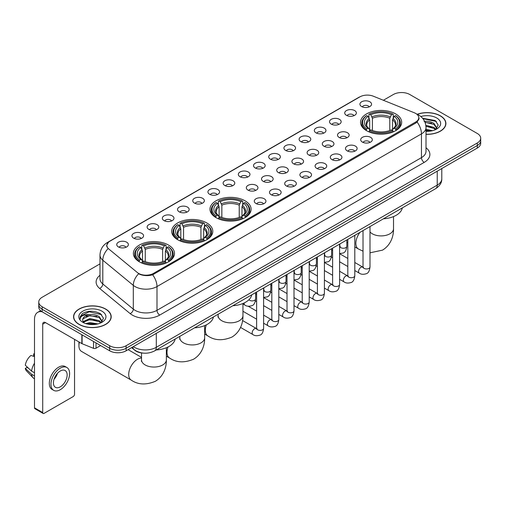 <?xml version="1.0" encoding="UTF-8"?>
<svg xmlns="http://www.w3.org/2000/svg" width="506" height="506" viewBox="0 0 506 506"><rect width="100%" height="100%" fill="white"/><g stroke="black" fill="none" stroke-linecap="round" stroke-linejoin="round"><path stroke-width="0.76" d="M245.081 200.825A20.563 11.872 0 0 0 222.672 198.251A20.563 11.872 0 0 0 209.977 209.218A20.563 11.872 0 0 0 216.005 217.618A20.563 11.872 0 0 0 238.415 220.186A20.563 11.872 0 0 0 251.109 209.218A20.563 11.872 0 0 0 245.081 200.825M206.783 222.937A20.563 11.872 0 0 0 184.374 220.363A20.563 11.872 0 0 0 171.679 231.331A20.563 11.872 0 0 0 177.701 239.724A20.563 11.872 0 0 0 200.11 242.298A20.563 11.872 0 0 0 212.805 231.331A20.563 11.872 0 0 0 206.783 222.937M168.485 245.049A20.563 11.872 0 0 0 146.076 242.475A20.563 11.872 0 0 0 133.382 253.443A20.563 11.872 0 0 0 139.403 261.836A20.563 11.872 0 0 0 161.812 264.41A20.563 11.872 0 0 0 174.507 253.443A20.563 11.872 0 0 0 168.485 245.049M395.648 113.901A20.563 11.872 0 0 0 373.238 111.326A20.563 11.872 0 0 0 360.544 122.294A20.563 11.872 0 0 0 366.565 130.687A20.563 11.872 0 0 0 388.975 133.261A20.563 11.872 0 0 0 401.669 122.294A20.563 11.872 0 0 0 395.648 113.901M346.427 115.324A5.819 3.359 180 0 1 345.275 114.375A5.819 3.359 180 0 1 347.198 110.2A5.819 3.359 180 0 1 354.655 110.574A5.819 3.359 180 0 1 355.813 114.375A5.819 3.359 180 0 1 346.427 115.324M353.947 115.672A3.491 2.018 0 0 0 353.011 114.691A3.491 2.018 0 0 0 349.57 114.179A3.491 2.018 0 0 0 347.135 115.672M331.228 124.103A5.819 3.359 180 0 1 330.076 123.148A5.819 3.359 180 0 1 331.999 118.973A5.819 3.359 180 0 1 339.456 119.346A5.819 3.359 180 0 1 340.614 123.148A5.819 3.359 180 0 1 331.228 124.103M338.748 124.451A3.491 2.018 0 0 0 337.812 123.464A3.491 2.018 0 0 0 334.371 122.958A3.491 2.018 0 0 0 331.936 124.451M316.029 132.876A5.819 3.359 180 0 1 314.877 131.927A5.819 3.359 180 0 1 316.8 127.746A5.819 3.359 180 0 1 324.257 128.126A5.819 3.359 180 0 1 325.415 131.927A5.819 3.359 180 0 1 316.029 132.876M323.549 133.223A3.491 2.018 0 0 0 322.613 132.243A3.491 2.018 0 0 0 319.172 131.731A3.491 2.018 0 0 0 316.737 133.223M300.83 141.648A5.819 3.359 180 0 1 299.678 140.7A5.819 3.359 180 0 1 301.601 136.525A5.819 3.359 180 0 1 309.058 136.898A5.819 3.359 180 0 1 310.216 140.7A5.819 3.359 180 0 1 300.83 141.648M308.35 141.996A3.491 2.018 0 0 0 307.414 141.016A3.491 2.018 0 0 0 303.973 140.504A3.491 2.018 0 0 0 301.538 141.996M285.631 150.427A5.819 3.359 180 0 1 284.48 149.472A5.819 3.359 180 0 1 286.402 145.298A5.819 3.359 180 0 1 293.859 145.671A5.819 3.359 180 0 1 295.017 149.472A5.819 3.359 180 0 1 285.631 150.427M293.151 150.775A3.491 2.018 0 0 0 292.215 149.789A3.491 2.018 0 0 0 288.774 149.283A3.491 2.018 0 0 0 286.339 150.775M270.432 159.2A5.819 3.359 180 0 1 269.281 158.251A5.819 3.359 180 0 1 271.203 154.071A5.819 3.359 180 0 1 278.661 154.45A5.819 3.359 180 0 1 279.818 158.251A5.819 3.359 180 0 1 270.432 159.2M277.952 159.548A3.491 2.018 0 0 0 277.016 158.568A3.491 2.018 0 0 0 273.575 158.055A3.491 2.018 0 0 0 271.14 159.548M255.233 167.973A5.819 3.359 180 0 1 254.082 167.024A5.819 3.359 180 0 1 256.004 162.85A5.819 3.359 180 0 1 263.468 163.223A5.819 3.359 180 0 1 264.619 167.024A5.819 3.359 180 0 1 255.233 167.973M262.753 168.321A3.491 2.018 0 0 0 261.817 167.341A3.491 2.018 0 0 0 258.376 166.828A3.491 2.018 0 0 0 255.941 168.321M240.034 176.752A5.819 3.359 180 0 1 238.883 175.797A5.819 3.359 180 0 1 240.805 171.623A5.819 3.359 180 0 1 248.269 171.996A5.819 3.359 180 0 1 249.42 175.797A5.819 3.359 180 0 1 240.034 176.752M247.554 177.1A3.491 2.018 0 0 0 246.618 176.113A3.491 2.018 0 0 0 243.177 175.607A3.491 2.018 0 0 0 240.742 177.1M224.835 185.525A5.819 3.359 180 0 1 223.684 184.576A5.819 3.359 180 0 1 225.606 180.395A5.819 3.359 180 0 1 233.07 180.775A5.819 3.359 180 0 1 234.221 184.576A5.819 3.359 180 0 1 224.835 185.525M232.355 185.873A3.491 2.018 0 0 0 231.419 184.892A3.491 2.018 0 0 0 227.978 184.38A3.491 2.018 0 0 0 225.543 185.873M209.636 194.298A5.819 3.359 180 0 1 208.485 193.349A5.819 3.359 180 0 1 210.414 189.174A5.819 3.359 180 0 1 217.871 189.548A5.819 3.359 180 0 1 219.022 193.349A5.819 3.359 180 0 1 209.636 194.298M217.156 194.646A3.491 2.018 0 0 0 216.22 193.665A3.491 2.018 0 0 0 212.779 193.153A3.491 2.018 0 0 0 210.344 194.646M194.437 203.077A5.819 3.359 180 0 1 193.286 202.122A5.819 3.359 180 0 1 195.215 197.947A5.819 3.359 180 0 1 202.672 198.32A5.819 3.359 180 0 1 203.823 202.122A5.819 3.359 180 0 1 194.437 203.077M201.964 203.425A3.491 2.018 0 0 0 201.021 202.444A3.491 2.018 0 0 0 197.58 201.932A3.491 2.018 0 0 0 195.145 203.425M179.238 211.85A5.819 3.359 180 0 1 178.087 210.901A5.819 3.359 180 0 1 180.016 206.726A5.819 3.359 180 0 1 187.473 207.099A5.819 3.359 180 0 1 188.624 210.901A5.819 3.359 180 0 1 179.238 211.85M186.765 212.197A3.491 2.018 0 0 0 185.822 211.217A3.491 2.018 0 0 0 182.381 210.705A3.491 2.018 0 0 0 179.946 212.197M164.039 220.622A5.819 3.359 180 0 1 162.888 219.674A5.819 3.359 180 0 1 164.817 215.499A5.819 3.359 180 0 1 172.274 215.872A5.819 3.359 180 0 1 173.425 219.674A5.819 3.359 180 0 1 164.039 220.622M171.566 220.97A3.491 2.018 0 0 0 170.623 219.99A3.491 2.018 0 0 0 167.189 219.477A3.491 2.018 0 0 0 164.747 220.97M148.84 229.401A5.819 3.359 180 0 1 147.689 228.446A5.819 3.359 180 0 1 149.618 224.272A5.819 3.359 180 0 1 157.075 224.645A5.819 3.359 180 0 1 158.226 228.446A5.819 3.359 180 0 1 148.84 229.401M156.367 229.749A3.491 2.018 0 0 0 155.424 228.769A3.491 2.018 0 0 0 151.99 228.257A3.491 2.018 0 0 0 149.548 229.749M133.641 238.174A5.819 3.359 180 0 1 132.49 237.225A5.819 3.359 180 0 1 134.419 233.051A5.819 3.359 180 0 1 141.876 233.424A5.819 3.359 180 0 1 143.027 237.225A5.819 3.359 180 0 1 133.641 238.174M141.168 238.522A3.491 2.018 0 0 0 140.225 237.542A3.491 2.018 0 0 0 136.791 237.029A3.491 2.018 0 0 0 134.356 238.522M118.442 246.947A5.819 3.359 180 0 1 117.291 245.998A5.819 3.359 180 0 1 119.22 241.824A5.819 3.359 180 0 1 126.677 242.197A5.819 3.359 180 0 1 127.828 245.998A5.819 3.359 180 0 1 118.442 246.947M125.969 247.301A3.491 2.018 0 0 0 125.026 246.314A3.491 2.018 0 0 0 121.592 245.802A3.491 2.018 0 0 0 119.157 247.301M361.626 106.551A5.819 3.359 180 0 1 360.474 105.602A5.819 3.359 180 0 1 362.397 101.421A5.819 3.359 180 0 1 369.854 101.801A5.819 3.359 180 0 1 371.012 105.602A5.819 3.359 180 0 1 361.626 106.551M369.146 106.899A3.491 2.018 0 0 0 368.21 105.918A3.491 2.018 0 0 0 364.769 105.406A3.491 2.018 0 0 0 362.334 106.899M339.21 137.487A5.819 3.359 180 0 1 338.059 136.531A5.819 3.359 180 0 1 339.988 132.357A5.819 3.359 180 0 1 347.445 132.73A5.819 3.359 180 0 1 348.596 136.531A5.819 3.359 180 0 1 339.21 137.487M346.736 137.834A3.491 2.018 0 0 0 345.794 136.848A3.491 2.018 0 0 0 342.353 136.342A3.491 2.018 0 0 0 339.918 137.834M324.011 146.259A5.819 3.359 180 0 1 322.86 145.311A5.819 3.359 180 0 1 324.789 141.13A5.819 3.359 180 0 1 332.246 141.509A5.819 3.359 180 0 1 333.397 145.311A5.819 3.359 180 0 1 324.011 146.259M331.538 146.607A3.491 2.018 0 0 0 330.595 145.627A3.491 2.018 0 0 0 327.154 145.114A3.491 2.018 0 0 0 324.719 146.607M308.812 155.032A5.819 3.359 180 0 1 307.661 154.083A5.819 3.359 180 0 1 309.59 149.909A5.819 3.359 180 0 1 317.047 150.282A5.819 3.359 180 0 1 318.198 154.083A5.819 3.359 180 0 1 308.812 155.032M316.339 155.38A3.491 2.018 0 0 0 315.396 154.4A3.491 2.018 0 0 0 311.962 153.887A3.491 2.018 0 0 0 309.52 155.38M293.613 163.811A5.819 3.359 180 0 1 292.462 162.856A5.819 3.359 180 0 1 294.391 158.682A5.819 3.359 180 0 1 301.848 159.055A5.819 3.359 180 0 1 302.999 162.856A5.819 3.359 180 0 1 293.613 163.811M301.14 164.159A3.491 2.018 0 0 0 300.197 163.179A3.491 2.018 0 0 0 296.763 162.666A3.491 2.018 0 0 0 294.321 164.159M278.414 172.584A5.819 3.359 180 0 1 277.263 171.635A5.819 3.359 180 0 1 279.192 167.461A5.819 3.359 180 0 1 286.649 167.834A5.819 3.359 180 0 1 287.8 171.635A5.819 3.359 180 0 1 278.414 172.584M285.941 172.932A3.491 2.018 0 0 0 284.998 171.951A3.491 2.018 0 0 0 281.564 171.439A3.491 2.018 0 0 0 279.129 172.932M263.215 181.357A5.819 3.359 180 0 1 262.064 180.408A5.819 3.359 180 0 1 263.993 176.233A5.819 3.359 180 0 1 271.45 176.607A5.819 3.359 180 0 1 272.601 180.408A5.819 3.359 180 0 1 263.215 181.357M270.742 181.705A3.491 2.018 0 0 0 269.799 180.724A3.491 2.018 0 0 0 266.365 180.212A3.491 2.018 0 0 0 263.93 181.705M248.016 190.136A5.819 3.359 180 0 1 246.865 189.181A5.819 3.359 180 0 1 248.794 185.006A5.819 3.359 180 0 1 256.251 185.379A5.819 3.359 180 0 1 257.402 189.181A5.819 3.359 180 0 1 248.016 190.136M255.543 190.484A3.491 2.018 0 0 0 254.6 189.503A3.491 2.018 0 0 0 251.166 188.991A3.491 2.018 0 0 0 248.731 190.484M362.397 142.091A5.819 3.359 180 0 1 361.24 141.142A5.819 3.359 180 0 1 363.169 136.968A5.819 3.359 180 0 1 370.626 137.341A5.819 3.359 180 0 1 371.777 141.142A5.819 3.359 180 0 1 362.397 142.091M369.918 142.439A3.491 2.018 0 0 0 368.982 141.459A3.491 2.018 0 0 0 365.541 140.946A3.491 2.018 0 0 0 363.106 142.439M347.198 150.87A5.819 3.359 180 0 1 346.041 149.915A5.819 3.359 180 0 1 347.97 145.741A5.819 3.359 180 0 1 355.427 146.114A5.819 3.359 180 0 1 356.578 149.915A5.819 3.359 180 0 1 347.198 150.87M354.719 151.218A3.491 2.018 0 0 0 353.783 150.238A3.491 2.018 0 0 0 350.342 149.725A3.491 2.018 0 0 0 347.907 151.218M331.999 159.643A5.819 3.359 180 0 1 330.842 158.694A5.819 3.359 180 0 1 332.771 154.52A5.819 3.359 180 0 1 340.228 154.893A5.819 3.359 180 0 1 341.379 158.694A5.819 3.359 180 0 1 331.999 159.643M339.52 159.991A3.491 2.018 0 0 0 338.584 159.01A3.491 2.018 0 0 0 335.143 158.498A3.491 2.018 0 0 0 332.708 159.991M316.8 168.416A5.819 3.359 180 0 1 315.643 167.467A5.819 3.359 180 0 1 317.572 163.293A5.819 3.359 180 0 1 325.029 163.666A5.819 3.359 180 0 1 326.18 167.467A5.819 3.359 180 0 1 316.8 168.416M324.321 168.77A3.491 2.018 0 0 0 323.385 167.783A3.491 2.018 0 0 0 319.944 167.271A3.491 2.018 0 0 0 317.509 168.77M301.601 177.195A5.819 3.359 180 0 1 300.444 176.246A5.819 3.359 180 0 1 302.373 172.065A5.819 3.359 180 0 1 309.83 172.445A5.819 3.359 180 0 1 310.981 176.246A5.819 3.359 180 0 1 301.601 177.195M309.122 177.543A3.491 2.018 0 0 0 308.186 176.562A3.491 2.018 0 0 0 304.745 176.05A3.491 2.018 0 0 0 302.31 177.543M286.402 185.968A5.819 3.359 180 0 1 285.245 185.019A5.819 3.359 180 0 1 287.174 180.844A5.819 3.359 180 0 1 294.631 181.218A5.819 3.359 180 0 1 295.782 185.019A5.819 3.359 180 0 1 286.402 185.968M293.923 186.316A3.491 2.018 0 0 0 292.987 185.335A3.491 2.018 0 0 0 289.546 184.823A3.491 2.018 0 0 0 287.111 186.316M271.203 194.74A5.819 3.359 180 0 1 270.046 193.792A5.819 3.359 180 0 1 271.975 189.617A5.819 3.359 180 0 1 279.432 189.99A5.819 3.359 180 0 1 280.59 193.792A5.819 3.359 180 0 1 271.203 194.74M278.724 195.095A3.491 2.018 0 0 0 277.788 194.108A3.491 2.018 0 0 0 274.347 193.602A3.491 2.018 0 0 0 271.912 195.095M256.004 203.52A5.819 3.359 180 0 1 254.847 202.571A5.819 3.359 180 0 1 256.776 198.39A5.819 3.359 180 0 1 264.233 198.769A5.819 3.359 180 0 1 265.391 202.571A5.819 3.359 180 0 1 256.004 203.52M263.525 203.867A3.491 2.018 0 0 0 262.589 202.887A3.491 2.018 0 0 0 259.148 202.375A3.491 2.018 0 0 0 256.713 203.867M414.3 112.762A10.474 6.047 180 0 1 415.698 113.439A10.474 6.047 180 0 1 418.766 117.715A10.474 6.047 180 0 1 415.698 121.997L153.426 273.417A10.474 6.047 180 0 1 137.436 272.607L108.739 248.946A10.474 6.047 180 0 1 106.842 245.48A10.474 6.047 180 0 1 109.91 241.204L359.899 96.874A10.474 6.047 180 0 1 373.314 96.197L414.3 112.762M143.565 353.137A11.638 6.717 180 0 1 134.843 350.291L131.611 347.628M426.008 134.343A18.817 10.866 0 0 0 445.9 123.502A18.817 10.866 0 0 0 440.391 115.817A18.817 10.866 0 0 0 417.21 114.248M105.691 309.058A18.817 10.866 0 0 0 85.179 306.699A18.817 10.866 0 0 0 73.566 316.737A18.817 10.866 0 0 0 79.075 324.422A18.817 10.866 0 0 0 99.581 326.775A18.817 10.866 0 0 0 111.2 316.737A18.817 10.866 0 0 0 105.691 309.058M419.177 118.157L417.127 122.098L416.109 122.844L152.654 274.79C148.277 276.048 143.97 275.89 139.738 274.322L138.606 273.771A13.58 9.083 129.5 0 0 133.306 285.365L102.8 260.217A15.522 8.963 180 0 1 99.992 255.075L99.992 278.831A15.522 8.963 0 0 0 102.8 283.974L133.306 309.128A15.522 8.963 0 0 0 135.045 310.323A15.522 8.963 0 0 0 156.993 310.323L421.46 157.632A15.522 8.963 0 0 0 426.008 151.294L426.008 127.537A15.522 8.963 180 0 1 421.46 133.875A13.58 7.843 -120 0 0 417.127 122.098M99.992 263.879L42.175 297.256A11.638 6.717 0 0 0 38.766 302.006L38.766 307.079A11.638 6.717 0 0 0 42.175 311.829L109.663 350.791L109.663 348.261A11.638 6.717 0 0 0 126.127 348.261L477.291 145.513A11.638 6.717 0 0 0 480.7 140.763A11.638 6.717 0 0 1 477.291 145.513L126.127 348.261A11.638 6.717 0 0 1 109.663 348.261L42.175 309.292L109.663 348.261L109.663 345.724A11.638 6.717 0 0 0 126.127 345.724L477.291 142.983A11.638 6.717 0 0 0 480.7 138.227A11.638 6.717 0 0 0 477.291 133.476L409.803 94.514A11.638 6.717 0 0 0 393.339 94.514L383.384 100.264M38.766 304.542A11.638 6.717 0 0 0 42.175 309.292A11.638 6.717 0 0 1 38.766 304.542M426.008 147.746A19.399 11.202 180 0 1 424.205 162.382L159.732 315.074A19.399 11.202 180 0 1 132.3 315.074A19.399 11.202 180 0 1 130.124 313.581L99.619 288.426A3.877 2.593 -50.5 0 0 102.8 283.974L102.8 260.217A13.58 9.083 129.5 0 1 108.063 248.661L106.576 245.473L108.493 242.21M38.766 302.006A11.638 6.717 0 0 0 42.175 306.756L109.663 345.724M109.663 350.791A11.638 6.717 0 0 0 126.127 350.791L477.291 148.049A11.638 6.717 0 0 0 480.7 143.299L480.7 138.227M426.008 134.235A18.621 10.752 0 0 0 445.71 123.502A18.621 10.752 0 0 0 440.252 115.893A18.621 10.752 0 0 0 417.374 114.324M426.008 129.27L432.548 130.674M426.008 130.276L430.878 131.029M425.824 125.248L433.946 127.436L435.938 129.34M425.951 126.253L433.946 128.442L435.419 129.688M424.034 121.351C427.753 120.959 431.061 121.649 433.946 123.413L436.786 127.879L436.716 128.619M424.996 122.262L433.946 124.419L436.754 128.385M426.008 131.313A13.58 7.843 0 0 0 436.691 129.043A13.58 7.843 0 0 0 436.684 117.955A13.58 7.843 0 0 0 420.853 116.532M435.584 129.612L438.19 125.026L435.211 120.51L422.586 118.265M422.921 118.67L436.412 121.465M425.078 122.484L431.561 123.217M425.97 126.481L431.561 127.24M426.008 130.504L430.732 131.054M79.214 324.34A18.621 10.752 0 0 0 99.511 326.674A18.621 10.752 0 0 0 111.004 316.737A18.621 10.752 0 0 0 105.552 309.134A18.621 10.752 0 0 0 85.255 306.807A18.621 10.752 0 0 0 73.756 316.737A18.621 10.752 0 0 0 79.214 324.34M85.761 323.581L89.872 322.575L97.841 323.916M87.367 324.023L89.872 323.581L96.172 324.264M100.877 322.853L103.49 318.261L100.511 313.745C94.129 310.45 88.044 310.412 82.25 313.631L80.011 317.73L80.226 319.046C80.353 316.092 83.389 314.612 89.328 314.593A9.703 5.598 0 0 0 82.68 319.906A9.703 5.598 0 0 0 83.155 321.633L89.872 318.552L99.239 320.671L101.238 322.575M83.477 322.164L89.872 319.558L99.239 321.683L100.713 322.929M89.328 314.593C93.053 314.201 96.355 314.884 99.239 316.648L102.079 321.12L102.016 321.86M82.687 320.013L83.016 318.824L89.872 315.535L99.239 317.654L102.048 321.62M83.155 321.633L84.312 323.043M101.984 311.196A13.58 7.843 0 0 0 82.782 311.196A13.58 7.843 0 0 0 82.782 322.284A13.58 7.843 0 0 0 101.984 322.284A13.58 7.843 0 0 0 101.984 311.196M80.018 317.819L80.435 316.161L89.182 311.785L101.706 314.707M86.178 316.364L89.182 315.807L96.861 316.459M86.178 320.387L89.182 319.83L96.861 320.481M87.627 324.08L96.026 324.289M366.192 130.472L366.749 128.998A18.469 10.664 0 0 1 366.749 115.589L368.014 116.323A16.685 9.633 0 0 0 368.014 128.265L369.272 128.979L369.677 130.478M369.677 129.865L369.677 119.833L368.014 116.323M368.937 117.911L368.937 114.318L369.488 114.002A18.469 10.664 0 0 1 392.719 114.002L391.448 114.736A16.685 9.633 0 0 0 370.759 114.736L372.416 118.252L372.416 130.516M389.791 130.516L389.791 118.252L391.448 114.736M383.421 218.807A21.341 12.321 0 0 0 402.321 207.896M368.937 131.535A19.247 11.113 0 0 0 393.27 131.535L392.719 130.586A18.469 10.664 0 0 1 369.488 130.586L368.937 131.864M393.27 131.864L393.27 131.535M366.749 115.589L366.192 115.906A19.247 11.113 0 0 0 361.86 122.926A19.247 11.113 0 0 0 366.192 129.953M392.719 114.002L393.27 114.318L393.27 117.911M369.488 130.586L370.759 129.852A16.685 9.633 0 0 0 391.448 129.852L392.719 130.586M368.014 128.265L366.749 128.998M370.759 114.736L369.488 114.002M369.272 118.48A14.921 8.615 0 0 0 369.272 128.979L369.342 129.024C367.223 126.974 366.357 125.583 366.749 124.849A14.358 8.286 0 0 1 369.677 119.833M396.015 129.953A19.247 11.113 0 0 0 400.347 122.926A19.247 11.113 0 0 0 396.015 115.906L395.464 115.589A18.469 10.664 0 0 1 395.464 128.998L396.015 130.472M395.464 128.998L394.193 128.265A16.685 9.633 0 0 0 394.193 116.323L395.464 115.589M394.193 116.323L392.536 119.833L392.536 129.865L392.941 128.979L394.193 128.265M392.536 119.833A14.358 8.286 0 0 1 395.458 124.849C395.85 125.589 394.99 126.981 392.871 129.024L392.941 128.979A14.921 8.615 0 0 0 392.941 118.48M392.536 130.478L392.536 129.865M215.632 217.397L216.182 215.929A18.469 10.664 0 0 1 216.182 202.514L217.453 203.248A16.685 9.633 0 0 0 217.453 215.195L218.706 215.904L219.111 217.403M219.111 216.789L219.111 206.764L217.453 203.248M218.377 204.835L218.377 201.249L218.927 200.933A18.469 10.664 0 0 1 242.159 200.933L240.888 201.666A16.685 9.633 0 0 0 220.199 201.666L221.856 205.177L221.856 217.447M239.23 217.447L239.23 205.177L240.888 201.666M232.861 305.732A21.341 12.321 0 0 0 251.754 294.827M218.377 218.459A19.247 11.113 0 0 0 242.709 218.459L242.159 217.51A18.469 10.664 0 0 1 218.927 217.51L218.377 218.794M242.709 218.794L242.709 218.459M216.182 202.514L215.632 202.83A19.247 11.113 0 0 0 211.299 209.857A19.247 11.113 0 0 0 215.632 216.878M242.159 200.933L242.709 201.249L242.709 204.835M218.927 217.51L220.199 216.777A16.685 9.633 0 0 0 240.888 216.777L242.159 217.51M217.453 215.195L216.182 215.929M220.199 201.666L218.927 200.933M218.706 205.411A14.921 8.615 0 0 0 218.706 215.904L218.782 215.954C216.657 213.905 215.796 212.507 216.188 211.78A14.358 8.286 0 0 1 219.111 206.764M245.454 216.878A19.247 11.113 0 0 0 249.787 209.857A19.247 11.113 0 0 0 245.454 202.83L244.904 202.514A18.469 10.664 0 0 1 244.904 215.929L245.454 217.397M244.904 215.929L243.633 215.195A16.685 9.633 0 0 0 243.633 203.248L244.904 202.514M243.633 203.248L241.976 206.764L241.976 216.789L242.38 215.904L243.633 215.195M241.976 206.764A14.358 8.286 0 0 1 244.898 211.78C245.29 212.514 244.423 213.905 242.304 215.954L242.38 215.904A14.921 8.615 0 0 0 242.38 205.411M241.976 217.403L241.976 216.789M177.334 239.509L177.884 238.035A18.469 10.664 0 0 1 177.884 224.626L179.156 225.36A16.685 9.633 0 0 0 179.156 237.308L180.408 238.016L180.813 239.515M180.813 238.902L180.813 228.876L179.156 225.36M180.079 226.947L180.079 223.355L180.629 223.045A18.469 10.664 0 0 1 203.861 223.045L202.59 223.778A16.685 9.633 0 0 0 181.901 223.778L183.558 227.289L183.558 239.553M200.933 239.553L200.933 227.289L202.59 223.778M194.563 327.844A21.341 12.321 0 0 0 213.456 316.933M180.079 240.571A19.247 11.113 0 0 0 204.411 240.571L203.861 239.623A18.469 10.664 0 0 1 180.629 239.623L180.079 240.9M204.411 240.9L204.411 240.571M177.884 224.626L177.334 224.942A19.247 11.113 0 0 0 173.001 231.963A19.247 11.113 0 0 0 177.334 238.99M203.861 223.045L204.411 223.355L204.411 226.947M180.629 239.623L181.901 238.889A16.685 9.633 0 0 0 202.59 238.889L203.861 239.623M179.156 237.308L177.884 238.035M181.901 223.778L180.629 223.045M180.408 227.523A14.921 8.615 0 0 0 180.408 238.016L180.478 238.067C178.359 236.011 177.498 234.62 177.891 233.886A14.358 8.286 0 0 1 180.813 228.876M207.156 238.99A19.247 11.113 0 0 0 211.489 231.963A19.247 11.113 0 0 0 207.156 224.942L206.6 224.626A18.469 10.664 0 0 1 206.6 238.035L207.156 239.509M206.6 238.035L205.335 237.308A16.685 9.633 0 0 0 205.335 225.36L206.6 224.626M205.335 225.36L203.671 228.876L203.671 238.902L204.076 238.016L205.335 237.308M203.671 228.876A14.358 8.286 0 0 1 206.6 233.886C206.992 234.626 206.125 236.017 204.007 238.067L204.076 238.016A14.921 8.615 0 0 0 204.076 227.523M203.671 239.515L203.671 238.902M79.404 342.195A12.416 7.166 120 0 0 78.936 345.724L78.936 342.556A8.539 4.927 -60 0 1 78.961 341.936M78.936 345.724A12.416 7.166 120 0 0 81.51 351.411L131.275 380.139A12.416 7.166 -60 0 1 129.372 370.19A12.416 7.166 -60 0 1 137.487 359.254A12.416 7.166 -60 0 1 141.528 358.058M139.036 261.621L139.586 260.147A18.469 10.664 0 0 1 139.586 246.738L140.858 247.472A16.685 9.633 0 0 0 140.858 259.414L142.11 260.128L142.515 261.627M142.515 261.014L142.515 250.989L140.858 247.472M141.781 249.06L141.781 245.467L142.331 245.157A18.469 10.664 0 0 1 165.563 245.157L164.292 245.884A16.685 9.633 0 0 0 143.603 245.884L145.26 249.401L145.26 261.665M162.628 261.665L162.628 249.401L164.292 245.884M156.259 349.956A21.341 12.321 0 0 0 175.158 339.045M141.781 262.684A19.247 11.113 0 0 0 166.113 262.684L165.563 261.735A18.469 10.664 0 0 1 142.331 261.735L141.781 263.012M166.113 263.012L166.113 262.684M139.586 246.738L139.036 247.054A19.247 11.113 0 0 0 134.704 254.075A19.247 11.113 0 0 0 139.036 261.102M165.563 245.157L166.113 245.467L166.113 249.06M142.331 261.735L143.603 261.001A16.685 9.633 0 0 0 164.292 261.001L165.563 261.735M140.858 259.414L139.586 260.147M143.603 245.884L142.331 245.157M142.11 249.629A14.921 8.615 0 0 0 142.11 260.128L142.18 260.173C140.061 258.123 139.194 256.732 139.593 255.998A14.358 8.286 0 0 1 142.515 250.989M168.859 261.102A19.247 11.113 0 0 0 173.191 254.075A19.247 11.113 0 0 0 168.859 247.054L168.302 246.738A18.469 10.664 0 0 1 168.302 260.147L168.859 261.621M168.302 260.147L167.037 259.414A16.685 9.633 0 0 0 167.037 247.472L168.302 246.738M167.037 247.472L165.373 250.989L165.373 261.014L165.778 260.128L167.037 259.414M165.373 250.989A14.358 8.286 0 0 1 168.302 255.998C168.694 256.738 167.828 258.13 165.709 260.173L165.778 260.128A14.921 8.615 0 0 0 165.778 249.629M165.373 261.627L165.373 261.014M96.013 342.91L96.013 348.217L100.612 345.566M42.042 311.753A15.522 8.963 -120 0 0 37.71 312.328A15.522 8.963 -120 0 0 34.497 319.431L34.497 407.817L42.725 412.567L42.725 324.182A3.877 2.239 60 0 1 43.529 322.404A3.877 2.239 60 0 1 45.47 322.6L81.839 343.593L81.839 334.725M42.725 412.567A1.942 1.12 120 0 0 43.124 413.453L34.895 408.703A1.942 1.12 -60 0 1 34.497 407.817M43.124 413.453A1.942 1.12 120 0 0 44.098 413.358L73.18 396.571A1.942 1.12 120 0 0 74.546 394.193L74.546 339.387M96.013 348.217A1.942 1.12 180 0 1 93.534 348.343L82.099 343.719A1.942 1.12 180 0 1 81.839 343.593M60.284 386.843A9.703 5.598 120 0 0 66.621 378.298A9.703 5.598 120 0 0 65.135 370.525A9.703 5.598 120 0 0 60.284 371.006A9.703 5.598 120 0 0 53.946 379.551A9.703 5.598 120 0 0 55.432 387.324A9.703 5.598 120 0 0 60.284 386.843M54.016 379.323A9.703 5.598 120 0 0 57.494 373.295M34.497 354.143L33.674 353.896L33.674 355.844L34.497 356.319M66.881 367.501L65.236 366.553A13.194 7.615 120 0 0 58.639 367.204A13.194 7.615 120 0 0 50.018 378.83A13.194 7.615 120 0 0 52.042 389.399L53.687 390.347A13.194 7.615 120 0 0 60.284 389.696A13.194 7.615 120 0 0 68.898 378.071A13.194 7.615 120 0 0 66.881 367.501A13.194 7.615 120 0 0 60.284 368.153A13.194 7.615 120 0 0 51.663 379.778A13.194 7.615 120 0 0 53.687 390.347M34.497 363.213A12.802 7.394 120 0 0 31.581 371.1L25.3 365.224A10.088 5.825 120 0 1 30.929 355.478L34.497 356.559M34.497 372.783L31.581 371.1M28.697 368.406L26.989 367.419L25.3 368.393L31.581 374.269L34.497 375.952M31.581 374.269A12.802 7.394 120 0 0 33.162 377.849A12.802 7.394 120 0 0 34.13 378.608L34.497 378.817M34.497 353.662A10.088 5.825 120 0 0 33.674 353.896M25.3 368.393A10.088 5.825 120 0 0 26.495 370.904L33.162 377.849M153.426 273.417L153.426 274.486M415.698 121.997L415.698 123.084M159.732 315.074A3.877 2.239 60 0 1 156.993 310.323L156.993 286.567A15.522 8.963 180 0 1 135.045 286.567A15.522 8.963 180 0 1 133.306 285.365L133.306 309.128A3.877 2.593 -50.5 0 1 130.124 313.581M426.008 127.537C425.742 121.959 423.294 117.771 418.652 114.982L416.691 114.033A13.58 6.357 112 0 0 416.508 113.964M152.654 274.79A13.58 7.843 60 0 1 156.993 286.567L421.46 133.875L421.46 157.632A3.877 2.239 60 0 0 424.205 162.382M108.758 241.994A13.58 7.843 -120 0 0 107.348 242.519C102.705 245.309 100.251 249.496 99.992 255.075M107.348 242.519L358.76 97.373A13.58 7.843 60 0 1 359.785 96.937M99.619 288.426A19.399 11.202 180 0 1 99.992 275.283M126.127 345.724L126.127 350.791M477.291 142.983L477.291 148.049M42.175 306.756L42.175 311.829M133.312 346.642A15.522 8.963 0 0 0 134.356 347.306A15.522 8.963 0 0 0 156.303 347.306L437.235 185.114A15.522 8.963 0 0 0 441.782 178.776C441.896 182.628 439.847 185.923 435.628 188.668L154.697 350.86A7.761 4.478 60 0 0 156.303 347.306L156.303 333.372M437.235 171.173L437.235 185.114A7.761 4.478 60 0 1 435.628 188.668M132.686 347.008A7.761 5.193 129.5 0 0 134.039 349.532L131.68 347.584M393.523 216.581L393.523 228.737A12.416 7.166 180 0 1 389.886 233.804A12.416 7.166 180 0 1 372.327 233.804A12.416 7.166 180 0 1 370 231.944M363.017 251.178L358.438 248.99A12.416 7.166 -60 0 1 359.981 232.343M389.791 118.252A14.358 8.286 0 0 0 372.416 118.252M390.196 116.899A14.921 8.615 0 0 0 372.011 116.899M242.956 303.505L242.956 315.662A12.416 7.166 180 0 1 239.325 320.728A12.416 7.166 180 0 1 221.761 320.728A12.416 7.166 180 0 1 218.13 315.662L217.966 317.129M242.956 315.662C243.127 322.841 240.401 331.955 231.931 337.072C222.646 340.943 214.626 340.557 207.877 335.921A12.416 7.166 -60 0 1 206.347 324.846M239.23 205.177A14.358 8.286 0 0 0 221.856 205.177M239.635 203.823A14.921 8.615 0 0 0 221.451 203.823M204.658 325.617L204.658 337.774A12.416 7.166 180 0 1 201.021 342.84A12.416 7.166 180 0 1 183.463 342.84A12.416 7.166 180 0 1 179.826 337.774L179.668 339.235M204.658 337.774C204.829 344.953 202.096 354.067 193.634 359.184C184.348 363.055 176.328 362.669 169.573 358.027A12.416 7.166 -60 0 1 168.043 346.958M200.933 227.289A14.358 8.286 0 0 0 183.558 227.289M201.337 225.935A14.921 8.615 0 0 0 183.153 225.935M166.36 347.73L166.36 359.886A12.416 7.166 180 0 1 162.723 364.952A12.416 7.166 180 0 1 145.165 364.952A12.416 7.166 180 0 1 141.528 359.886L141.37 361.347M162.628 249.401A14.358 8.286 0 0 0 145.26 249.401M163.04 248.048A14.921 8.615 0 0 0 144.855 248.048M370 226.555L370 266.94A3.491 2.018 180 0 1 368.817 268.452A3.491 2.018 180 0 1 364.042 268.363A3.491 2.018 180 0 1 363.017 266.94L362.903 267.693L363.219 267.434M370 266.94C369.525 270.995 368.267 273.259 366.236 273.733C363.352 274.625 361.031 274.429 359.279 273.132A3.491 2.018 -60 0 1 358.741 270.337A3.491 2.018 -60 0 1 361.025 267.257A3.491 2.018 -60 0 1 361.176 267.174A3.491 2.018 -60 0 1 362.77 267.086L363.479 267.364M354.801 235.328L354.801 275.713A3.491 2.018 180 0 1 353.618 277.225A3.491 2.018 180 0 1 348.843 277.143A3.491 2.018 180 0 1 347.818 275.713L347.704 276.472L348.02 276.213M354.801 275.713C354.327 279.767 353.068 282.038 351.037 282.512C348.153 283.404 345.832 283.202 344.08 281.905A3.491 2.018 -60 0 1 343.542 279.11A3.491 2.018 -60 0 1 345.826 276.029A3.491 2.018 -60 0 1 345.977 275.947A3.491 2.018 -60 0 1 347.571 275.859L348.28 276.137M339.602 244.107L339.602 284.492A3.491 2.018 180 0 1 338.419 286.004A3.491 2.018 180 0 1 333.644 285.915A3.491 2.018 180 0 1 332.619 284.492L332.505 285.245L332.822 284.986M339.602 284.492C339.128 288.546 337.869 290.811 335.839 291.285C332.954 292.177 330.633 291.975 328.881 290.684A3.491 2.018 -60 0 1 328.343 287.882A3.491 2.018 -60 0 1 330.627 284.808A3.491 2.018 -60 0 1 330.779 284.726A3.491 2.018 -60 0 1 332.372 284.638L333.081 284.916M324.403 252.88L324.403 293.265A3.491 2.018 180 0 1 323.22 294.777A3.491 2.018 180 0 1 318.445 294.688A3.491 2.018 180 0 1 317.42 293.265L317.306 294.018L317.623 293.758M324.403 293.265C323.929 297.319 322.67 299.584 320.64 300.058C317.755 300.95 315.434 300.754 313.682 299.457A3.491 2.018 -60 0 1 313.144 296.661A3.491 2.018 -60 0 1 315.428 293.581A3.491 2.018 -60 0 1 315.58 293.499A3.491 2.018 -60 0 1 317.173 293.41L317.882 293.689M309.204 261.659L309.204 302.038A3.491 2.018 180 0 1 308.021 303.556A3.491 2.018 180 0 1 303.246 303.467A3.491 2.018 180 0 1 302.221 302.038L302.107 302.797L302.424 302.537M309.204 302.038C308.73 306.098 307.471 308.363 305.441 308.837C302.556 309.729 300.235 309.527 298.483 308.23A3.491 2.018 -60 0 1 297.945 305.434A3.491 2.018 -60 0 1 300.229 302.36A3.491 2.018 -60 0 1 300.381 302.272A3.491 2.018 -60 0 1 301.974 302.183L302.683 302.461M294.005 270.432L294.005 310.817A3.491 2.018 180 0 1 292.822 312.328A3.491 2.018 180 0 1 288.047 312.24A3.491 2.018 180 0 1 287.022 310.817L286.908 311.57L287.225 311.31M294.005 310.817C293.531 314.871 292.272 317.135 290.242 317.61C287.357 318.502 285.036 318.299 283.284 317.009A3.491 2.018 -60 0 1 282.746 314.207A3.491 2.018 -60 0 1 285.03 311.133A3.491 2.018 -60 0 1 285.182 311.051A3.491 2.018 -60 0 1 286.775 310.962L287.484 311.241M278.806 279.204L278.806 319.59A3.491 2.018 180 0 1 277.623 321.101A3.491 2.018 180 0 1 272.848 321.019A3.491 2.018 180 0 1 271.823 319.59L271.716 320.342L272.026 320.089M278.806 319.59C278.332 323.644 277.073 325.908 275.043 326.383C272.158 327.281 269.837 327.078 268.085 325.782A3.491 2.018 -60 0 1 267.547 322.986A3.491 2.018 -60 0 1 269.831 319.906A3.491 2.018 -60 0 1 269.983 319.824A3.491 2.018 -60 0 1 271.577 319.735L272.285 320.013M263.607 287.984L263.607 328.362A3.491 2.018 180 0 1 262.424 329.88A3.491 2.018 180 0 1 257.649 329.792A3.491 2.018 180 0 1 256.624 328.362L256.517 329.121L256.827 328.862M263.607 328.362C263.133 332.423 261.874 334.687 259.844 335.162C256.959 336.054 254.638 335.851 252.886 334.555A3.491 2.018 -60 0 1 252.349 331.759A3.491 2.018 -60 0 1 254.632 328.685A3.491 2.018 -60 0 1 254.784 328.596A3.491 2.018 -60 0 1 256.378 328.508L257.086 328.792M346.819 239.939L346.819 246.239A3.491 2.018 180 0 1 345.636 247.75A3.491 2.018 180 0 1 340.861 247.662A3.491 2.018 180 0 1 339.836 246.239L339.836 243.974M331.62 248.718L331.62 255.011A3.491 2.018 180 0 1 330.437 256.523A3.491 2.018 180 0 1 325.662 256.441A3.491 2.018 180 0 1 324.637 255.011L324.637 252.747M316.421 257.491L316.421 263.79A3.491 2.018 180 0 1 315.238 265.302A3.491 2.018 180 0 1 310.463 265.214A3.491 2.018 180 0 1 309.438 263.79L309.438 261.52M301.222 266.264L301.222 272.563A3.491 2.018 180 0 1 300.039 274.075A3.491 2.018 180 0 1 295.264 273.986A3.491 2.018 180 0 1 294.239 272.563L294.239 270.299M286.023 275.043L286.023 281.336A3.491 2.018 180 0 1 284.84 282.848A3.491 2.018 180 0 1 280.065 282.765A3.491 2.018 180 0 1 279.04 281.336L279.04 279.072M270.824 283.815L270.824 290.115A3.491 2.018 180 0 1 269.641 291.627A3.491 2.018 180 0 1 264.866 291.538A3.491 2.018 180 0 1 263.841 290.115L263.841 287.844M255.625 292.588L255.625 298.888A3.491 2.018 180 0 1 254.442 300.4A3.491 2.018 180 0 1 249.667 300.311A3.491 2.018 180 0 1 248.952 299.716M242.956 303.961L244.904 305.08A3.491 2.018 -60 0 1 244.221 302.942M42.725 324.182L45.47 322.6M82.099 334.877L82.099 343.719M93.534 348.343L93.534 341.48M106.842 245.48L106.842 246.827M418.766 117.715L418.766 119.941M358.76 97.373L361.246 96.216M154.697 350.86C148.454 353.998 142.211 353.998 135.962 350.86L134.039 349.532M441.782 178.776L441.782 168.549M445.71 125.058L445.71 123.502M111.004 318.293L111.004 316.737M73.756 318.293L73.756 316.737M393.523 228.737C393.687 235.91 390.961 245.03 382.492 250.147L370 252.81M358.438 248.99L354.801 246.896M347.818 242.861L346.819 242.285M361.86 126.481L361.86 122.926M400.347 126.481L400.347 122.926M207.877 335.921L204.658 334.061M211.299 213.405L211.299 209.857M249.787 213.405L249.787 209.857M218.13 314.239L218.13 315.662M169.573 358.027L166.36 356.173M173.001 235.518L173.001 231.963M211.489 235.518L211.489 231.963M179.826 336.351L179.826 337.774M166.36 359.886C166.525 367.065 163.799 376.179 155.329 381.296C146.051 385.167 138.03 384.781 131.275 380.139M134.704 257.63L134.704 254.075M173.191 257.63L173.191 254.075M141.528 357.388L128.113 349.646M141.528 352.948L141.528 359.886M359.279 273.132L354.801 270.552M347.818 266.517L339.602 261.773M332.619 257.744L331.411 257.048M363.017 230.591L363.017 266.94M362.77 267.086L354.801 262.487M347.818 258.452L339.602 253.708M344.08 281.905L339.602 279.325M332.619 275.296L324.403 270.552M317.42 266.517L316.212 265.821M347.818 239.363L347.818 275.713M347.571 275.859L339.602 271.26M332.619 267.231L324.403 262.487M328.881 290.684L324.403 288.097M317.42 284.068L309.204 279.325M302.221 275.296L301.013 274.594M332.619 248.136L332.619 284.492M332.372 284.638L324.403 280.033M317.42 276.004L309.204 271.26M313.682 299.457L309.204 296.877M302.221 292.841L294.005 288.097M287.022 284.068L285.814 283.373M317.42 256.915L317.42 293.265M317.173 293.41L309.204 288.812M302.221 284.777L294.005 280.033M298.483 308.23L294.005 305.649M287.022 301.62L278.806 296.877M271.823 292.841L270.615 292.145M302.221 265.688L302.221 302.038M301.974 302.183L294.005 297.585M287.022 293.556L278.806 288.812M283.284 317.009L278.806 314.422M271.823 310.393L263.607 305.649M256.624 301.62L255.416 300.918M287.022 274.461L287.022 310.817M286.775 310.962L278.806 306.358M271.823 302.329L263.607 297.585M268.085 325.782L263.607 323.201M256.624 319.166L242.956 311.279M271.823 283.24L271.823 319.59M271.577 319.735L263.607 315.137M256.624 311.101L248.199 306.238M252.886 334.555L240.552 327.439M256.624 292.013L256.624 328.362M256.378 328.508L242.589 320.551M340.298 246.662L339.589 246.384M339.602 253.614L343.049 253.032C345.086 252.557 346.338 250.293 346.819 246.239M332.619 250.426L331.62 249.85M340.038 246.732L339.722 246.991L339.836 246.239M325.099 255.435L324.39 255.157M324.403 262.386L327.85 261.811C329.887 261.33 331.139 259.066 331.62 255.011M317.42 259.198L316.421 258.623M324.839 255.511L324.523 255.77L324.637 255.011M309.9 264.214L309.191 263.93M309.204 271.159L312.651 270.583C314.688 270.109 315.94 267.845 316.421 263.79M302.221 267.978L301.222 267.396M309.64 264.284L309.324 264.543L309.438 263.79M294.701 272.987L293.992 272.709M294.005 279.938L297.458 279.356C299.489 278.882 300.741 276.618 301.222 272.563M287.022 276.75L286.023 276.175M294.441 273.057L294.125 273.316L294.239 272.563M279.502 281.76L278.793 281.481M278.806 288.711L282.259 288.135C284.29 287.661 285.542 285.39 286.023 281.336M271.823 285.523L270.824 284.948M279.242 281.836L278.926 282.095L279.04 281.336M264.303 290.539L263.594 290.254M263.607 297.484L267.06 296.908C269.091 296.434 270.343 294.169 270.824 290.115M256.624 294.302L255.625 293.72M264.043 290.608L263.727 290.868L263.841 290.115M244.904 305.08C246.624 306.37 248.939 306.573 251.861 305.681C253.892 305.207 255.15 302.942 255.625 298.888M37.71 312.328L40.575 310.671"/></g></svg>

